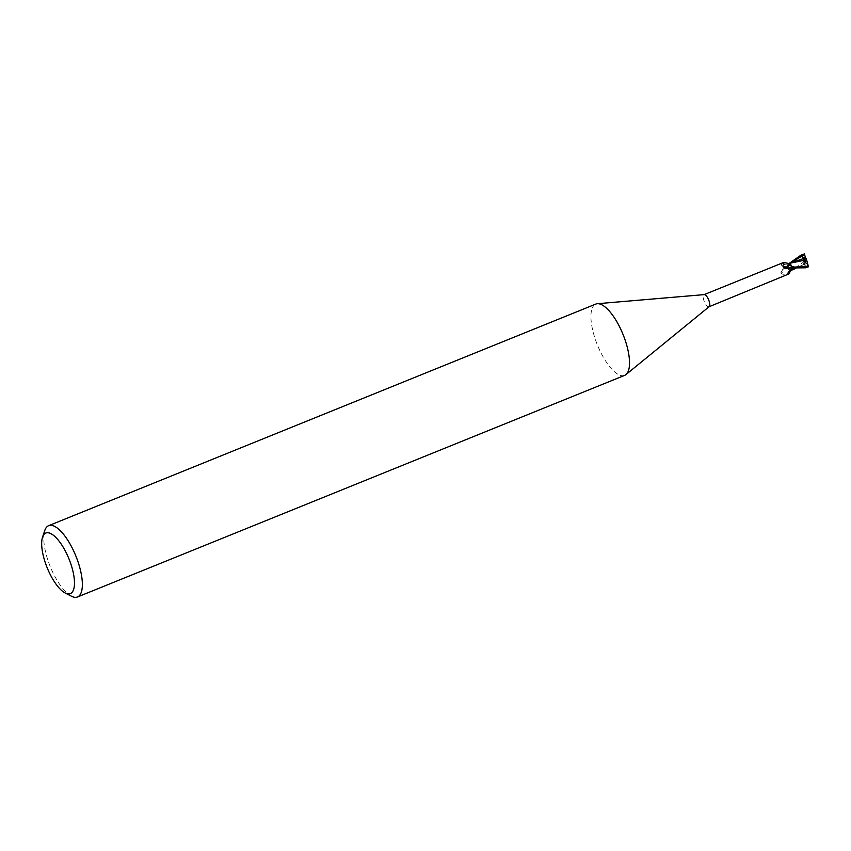 <?xml version="1.0" encoding="UTF-8"?>
<svg xmlns="http://www.w3.org/2000/svg" width="851" height="851" viewBox="0 0 851 851"><rect width="100%" height="100%" fill="white"/><g stroke="black" fill="none" stroke-linecap="round" stroke-linejoin="round"><path stroke-width="0.64" stroke-dasharray="4.25 3.19" d="M788.483 266.608A3.032 1.085 68 0 1 788.643 264.193A3.032 1.085 68 0 1 791.068 267.405A3.032 1.085 68 0 1 790.909 269.81A3.032 1.085 68 0 1 788.483 266.608A3.032 1.085 68 0 1 788.643 264.193A3.032 1.085 68 0 1 791.068 267.405A3.032 1.085 68 0 1 790.909 269.81A3.032 1.085 68 0 1 788.483 266.608M804.28 258.917L804.738 259.044A3.032 1.085 68 0 1 805.865 261.417A3.032 1.085 68 0 1 805.706 263.821A3.032 1.085 68 0 1 805.397 263.821L804.408 262.98A3.032 1.085 68 0 1 803.28 260.608A3.032 1.085 68 0 1 803.44 258.204A3.032 1.085 68 0 1 803.748 258.193M804.738 259.044L806.067 258.183M624.666 375.365A38.455 13.839 68 0 1 593.849 334.645A38.455 13.839 68 0 1 595.796 304.084M709.16 306.658A6.531 2.351 68 0 1 708.936 306.796A6.531 2.351 68 0 1 703.692 299.871A6.531 2.351 68 0 1 704.022 294.68L704.149 294.627M71.431 596.211A38.455 13.839 68 0 1 46.677 556.246A38.455 13.839 68 0 1 44.795 530.45M794.951 261.087L787.983 264.565L787.292 266.31L786.622 266.193L787.76 266.193L788.292 263.767L787.76 266.193C791.494 262.959 795.738 260.651 800.514 259.278M789.132 263.427L791.015 262.757M788.345 263.821C789.217 262.895 790.419 263.789 791.951 266.501M808.227 264.374L805.801 266.895L792.026 267.788L791.515 269.459L792.026 267.799L792.568 267.969L791.909 267.767L790.675 270.597L788.739 269.756A5.776 2.074 68 0 1 787.356 267.767L786.856 267.374A6.946 4.574 103.5 0 0 781.856 274.011C786.292 274.703 788.473 274.745 788.366 274.15M783.367 262.555L782.218 263.48C780.878 264.98 781.431 265.916 783.888 266.289L786.845 266.289A6.531 2.351 68 0 0 787.356 267.767M788.611 263.427A5.776 2.074 68 0 0 788.069 263.948A5.776 2.074 68 0 0 787.856 264.704A2.893 1.042 68 0 1 787.473 266.427L783.888 266.289A10.116 9.095 -20.4 0 0 787.26 266.406L786.526 266.331M786.856 267.374L783.973 267.714A7.297 4.798 103.5 0 0 783.431 268.171A7.297 4.798 103.5 0 0 780.867 272.937L781.856 274.011M780.867 272.937L783.431 268.171M791.292 268.714A2.893 1.042 68 0 1 791.558 267.799A2.893 1.042 68 0 1 791.951 267.735L792.366 267.852M790.76 270.65A5.776 2.074 68 0 1 788.739 269.756L787.281 267.693A6.627 2.383 68 0 1 786.792 266.225A6.627 2.383 68 0 0 787.292 267.693L787.164 267.459A6.723 2.425 68 0 1 786.75 266.214L789.388 263.278M786.632 266.172L791.27 262.576M789.356 268.82A7.297 6.563 -20.4 0 1 783.367 267.278M787.856 264.704A7.319 6.585 -20.4 0 1 782.218 263.48M792.579 267.969L800.908 266.033L795.611 268.384M792.026 267.788L790.93 270.373M788.675 263.491L790.483 264.395M791.515 269.459L791.1 270.31M791.153 270.214C790.026 271.203 788.569 270.054 786.792 266.767C788.569 270.044 790.015 271.192 791.153 270.214M804.695 259.47L803.95 259.044M804.44 262.555L803.961 263.161L805.397 263.821M806.131 258.47L807.397 263.14A3.032 1.085 68 0 1 807.376 263.14A3.032 1.085 68 0 1 807.035 263.15L806.014 263.693L803.95 263.15L805.812 262.416L804.227 258.832M801.791 254.906L787.164 267.459M804.631 261.555C802.28 258.044 802.153 255.438 804.238 253.758M804.525 261.417L791.951 269.958M805.769 266.512L803.567 263.629L805.812 262.416M804.014 264.076L800.908 266.033M805.759 262.821L804.45 261.278M808.11 266.831L807.035 263.15M805.759 267.788L808.035 266.586A6.734 2.425 68 0 0 808.397 266.64L808.45 266.682M804.791 257.715L805.078 257.545A3.032 1.085 68 0 1 805.099 257.534A3.032 1.085 68 0 1 805.429 257.534M803.44 258.204L788.643 264.193L805.099 257.534L804.067 254.034M805.801 266.895L806.014 263.693M805.706 263.821L790.909 269.81L807.376 263.14L808.397 266.64M791.951 267.735A10.116 6.648 103.5 0 0 789.962 270.033M807.716 265.491L806.95 265.938M791.558 267.799L787.92 273.267M789.59 268.778L782.963 266.969M788.42 263.714L789.888 263.129M797.568 267.661L795.77 268.395"/><path stroke-width="1.28" d="M804.365 253.843L804.855 255.523L801.514 255.874L804.28 258.917M42.55 537.098L44.795 530.45A38.455 13.839 68 0 1 48.635 525.684L595.796 304.084A38.455 13.839 68 0 1 597.306 303.722A38.455 13.839 68 0 1 626.613 344.804A38.455 13.839 68 0 1 625.996 374.568A38.455 13.839 68 0 1 624.666 375.365L77.505 596.966A38.455 13.839 68 0 1 71.431 596.211L65.187 592.998A32.689 11.765 68 0 1 44.156 559.033A32.689 11.765 68 0 1 42.55 537.098A32.689 11.765 68 0 1 56.219 537.832A32.689 11.765 68 0 1 72.005 567.66A32.689 11.765 68 0 1 65.187 592.998M704.022 294.68A6.531 2.351 68 0 1 704.288 294.616A6.531 2.351 68 0 1 709.266 301.605A6.531 2.351 68 0 1 709.16 306.658L625.996 374.568M48.635 525.684A38.455 13.839 68 0 1 79.451 566.404A38.455 13.839 68 0 1 77.505 596.966M808.45 266.682L794.643 267.076L791.93 266.448A6.627 2.383 68 0 1 792.43 267.927A6.627 2.383 68 0 0 791.93 266.448L790.483 264.395A5.776 2.074 68 0 1 791.866 266.374A6.531 2.351 68 0 1 792.366 267.852L792.09 268.054M791.866 266.374L789.356 268.82L783.367 267.278L782.888 266.001L784.079 262.608L783.367 262.555L704.149 294.627M783.367 267.278L782.888 266.001A6.946 6.244 -20.4 0 0 791.76 267.012M709.053 306.743L788.366 274.15A7.319 4.819 103.5 0 1 791.366 269.437A2.893 1.042 68 0 1 791.292 268.714M792.366 267.852L789.962 270.033C788.1 272.15 787.569 273.522 788.366 274.15L787.92 273.267M791.366 269.437A5.776 2.074 68 0 1 791.153 270.203A5.776 2.074 68 0 1 790.76 270.65L788.43 274.49M784.079 262.608L788.611 263.427A5.776 2.074 68 0 1 790.483 264.395M791.302 268.693L790.93 270.373M792.579 267.969L791.973 267.788M792.026 267.799L791.377 269.48M792.058 266.682A6.723 2.425 68 0 1 792.472 267.937L805.759 267.788L807.907 266.927M789.388 263.278L800.706 255.321L804.429 254.098A6.734 2.425 68 0 0 804.067 254.034L801.791 254.906M788.792 263.459L806.61 259.789M806.046 258.119L806.663 259.959M801.514 255.874L803.95 259.044L806.067 258.183M803.61 258.555L789.888 263.129M791.951 266.491C790.419 263.789 789.217 262.895 788.345 263.821M806.557 259.619L808.429 266.842M790.813 270.533L795.77 268.395M795.611 268.384L791.515 269.459M804.855 255.523L805.429 257.534L803.823 258.055M804.227 258.832L804.791 257.715M801.791 256.151L791.27 262.576M804.748 255.183L803.535 255.545M704.288 294.616L597.306 303.722M800.706 255.321L802.855 254.449"/></g></svg>
